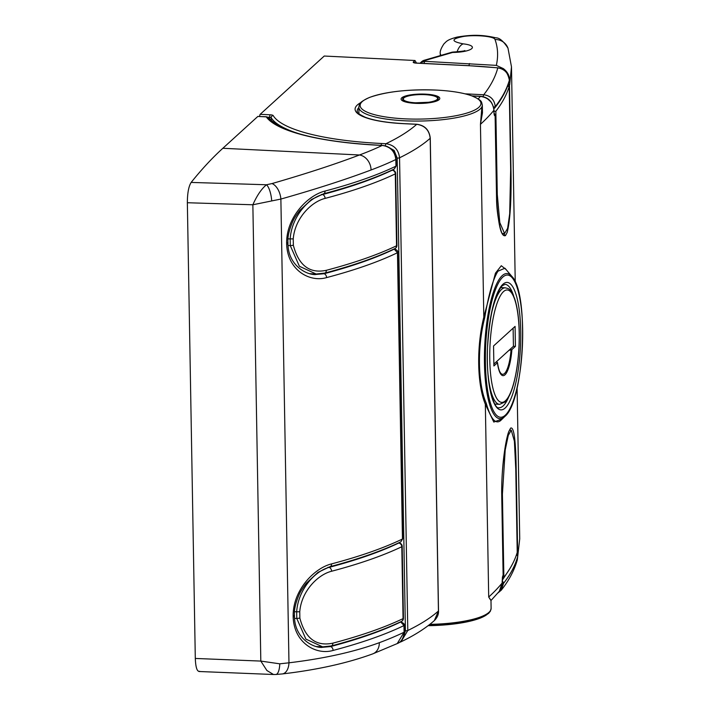 <?xml version="1.0" encoding="UTF-8"?>
<svg xmlns="http://www.w3.org/2000/svg" width="710" height="710" viewBox="0 0 710 710"><rect width="100%" height="100%" fill="white"/><g stroke="black" fill="none" stroke-linecap="round" stroke-linejoin="round"><path stroke-width="1.06" d="M511.874 276.421C529.429 293.523 524.149 401.026 505.005 416.317A72.66 18.726 -87.2 0 1 504.686 416.619A72.66 18.726 -87.2 0 1 484.46 363.405A72.66 18.726 -87.2 0 1 502.218 275.631A72.66 18.726 -87.2 0 1 511.874 276.421L504.943 268.211L497.941 271.193C492.962 279.216 488.56 294.73 484.717 317.725C477.12 346.959 477.848 384.137 486.208 403.129C490.699 418.802 495.482 424.642 500.55 420.639L500.825 420.382M404.753 118.827A60.421 14.617 -1 0 0 478.851 107.325A60.421 14.617 -1 0 0 436.339 90.09A60.421 14.617 -1 0 0 362.242 101.592A60.421 14.617 -1 0 0 404.753 118.827M489.181 612.153A60.421 14.617 179 0 1 428.121 625.679L469.177 621.401L480.439 618.064L488.578 613.431L490.406 611.15L491.116 608.346L490.983 600.607L488.702 597.039L491.072 600.42L499.343 591.261L502.156 583.016L503.115 575.038A3.435 3.266 38.5 0 1 502.662 576.724M440.945 55.353L440.28 53.88L440.306 55.54M502.387 418.864L493.805 422.059L485.338 404.212C477.12 384.43 476.383 347.012 483.812 317.148L495.438 273.19L501.304 265.726L505.99 269.445M481.93 106.766L480.448 124.321L482.463 112.81L482.33 105.009A61.761 14.945 179 0 1 404.425 120.78A61.761 14.945 179 0 1 358.816 107.166L358.932 113.875M495.003 39.511C494.55 36.432 476.233 34.612 463.941 36.379C450.93 38.881 450.69 41.366 463.222 43.86C480.049 45.76 472.088 52.256 452.598 52.451L426.036 60.19A3431.412 884.163 92.8 0 0 424.775 61.326L496.343 65.373C498.376 56.143 497.923 47.517 495.003 39.511A13.73 13.383 -20.3 0 1 507.987 48.165L511.484 66.864L509.727 84.49A183.233 44.331 -1 0 0 508.245 84.321M507.756 85.67L508.848 85.688A2.059 0.497 -1 0 0 509.496 85.342A892.168 215.831 -1 0 0 509.727 84.49M509.496 85.342L510.987 170.56C511.475 199.448 510.215 220.047 507.206 232.356A892.168 215.831 179 0 1 505.449 235.64C501.038 237.211 498.065 224.493 496.538 197.504L495.11 115.615A892.168 215.831 179 0 1 495.092 115.632C494.444 116.129 494.053 114.798 493.929 111.639L493.903 110.307C492.98 102.187 488.462 97.545 480.351 96.391L472.23 95.992M503.115 575.038A892.168 215.831 -1 0 0 503.124 575.011L501.695 493.13C501.5 467.668 505.378 440.262 508.866 431.378L510.623 428.103C513.818 426.515 515.655 439.206 516.143 466.186L517.634 551.404A2.059 0.497 179 0 1 517.217 551.679M517.909 550.472L517.865 550.543A892.168 215.831 179 0 1 517.634 551.404M517.865 550.543L518.043 551.99A185.292 44.828 -1 0 0 517.217 551.901M502.201 581.339A2.059 1.961 38.1 0 1 503.576 583.265L501.313 590.125C508.946 580.523 514.262 570.494 517.27 560.048L518.043 551.99M518.06 553.321L519.729 538.775L517.093 387.935M494.124 113.307A3.435 3.266 38.5 0 1 495.092 115.632M493.894 109.97A3.435 0.834 179 0 1 493.974 110.139C492.802 101.778 488.338 97.163 480.581 96.294A3.435 0.887 92.8 0 0 480.351 96.391A878.439 212.512 -1 0 1 478.203 98.939M509.816 80.612C509.514 75.588 507.339 71.586 503.31 68.595L500.284 68.293M503.31 68.595L496.343 65.373M502.68 233.945L503.372 233.59L502.378 233.572M452.101 52.167L424.181 60.279A6.86 6.86 0 0 0 421.562 61.743L420.027 63.252M421.562 61.743A6.86 6.425 -131.9 0 1 426.036 60.19A6.86 5.076 -106.6 0 0 424.181 60.279M424.269 63.465A2.059 0.532 92.8 0 1 424.775 61.326L420.639 62.578M505.449 235.64L503.417 233.546L505.449 235.64M501.695 493.13L501.739 493.033C501.296 462.769 507.543 432.479 508.742 432.097L508.866 431.378A892.168 215.831 -1 0 0 510.623 428.103M501.739 493.033L503.168 574.914A2.059 0.497 -1 0 0 503.124 574.816M484.717 317.725A2.059 0.728 8.6 0 1 483.812 317.148L480.448 124.321A892.168 215.831 179 0 0 493.903 110.307A3.435 0.834 179 0 0 493.974 110.139L493.991 111.47A3.435 0.834 179 0 1 493.929 111.639M502.147 582.688A3.435 0.834 -1 0 1 502.218 582.848A3.435 0.834 -1 0 1 502.156 583.016A892.168 215.831 -1 0 1 488.702 597.039L485.338 404.212A2.059 1.535 165.5 0 1 486.208 403.129M507.987 48.165L507.987 48.165C503.541 41.242 499.512 37.799 495.891 37.825C480.918 34.346 470.695 34.861 457.178 37.062C446.696 39.858 446.555 41.499 443.981 43.816C440.99 48.289 439.756 51.644 440.28 53.88M463.222 43.86A13.73 7.331 97.5 0 0 457.089 51.857M394.511 249.174A2.059 0.532 92.8 0 0 394.37 249.077C396.961 249.814 398.07 250.958 397.698 252.494L402.703 538.784L400.848 541.81L402.464 539.023L397.467 252.724A411.773 99.613 179 0 1 326.582 277.601C309.604 282.633 287.497 270.048 286.662 244.169L286.636 242.838C286.52 216.985 308.051 195.126 325.073 191.043A411.773 99.613 -1 0 0 395.958 166.175A2.059 0.497 -1 0 0 396.189 165.936L394.334 168.962L395.958 166.175L395.843 159.519C394.866 151.337 390.331 146.642 382.255 145.435L379.681 145.31A156.475 37.852 179 0 1 266.277 116.857L257.836 116.44L222.851 148.275A1372.563 353.669 92.8 0 0 191.15 182.426L266.49 184.76L272.001 183.57C306.09 173.719 335.244 164.188 359.473 154.984A398.044 96.294 -1 0 0 382.255 145.435A2.059 0.532 -87.2 0 1 382.388 145.373A2.059 0.532 -87.2 0 1 382.521 145.452M199.688 671.305C197.14 671.962 195.676 667.675 195.303 658.445L260.818 661.081L279.776 663.823L288.97 662.812C324.195 658.569 354.317 651.86 379.317 642.692A411.773 99.613 -1 0 0 404.096 632.228L403.981 625.572L400.742 621.978A2.059 0.532 -87.2 0 1 400.875 621.916L400.875 621.916A2.059 0.532 -87.2 0 1 401.026 622.013M396.189 165.936L396.073 159.28A2.059 0.497 -1 0 1 395.843 159.519A411.773 99.613 179 0 1 371.064 169.974C346.063 179.408 316.003 189.1 280.876 199.066L252.858 204.773L187.351 202.732L195.303 658.445M187.351 202.732C187.404 193.084 188.674 186.313 191.15 182.426M404.327 631.998C403.466 638.379 401.097 642.239 397.227 643.579L404.096 632.228A2.059 0.497 -1 0 0 404.327 631.998L404.212 625.341A2.059 0.497 -1 0 1 403.981 625.572A411.773 99.613 179 0 1 333.088 650.44C316.11 655.472 294.002 642.887 293.168 617.008L293.15 615.677C293.026 589.832 314.565 567.973 331.579 563.891A3.435 2.37 75.2 0 1 329.999 566.669L318.018 572.349L306.338 583.212C302.753 587.924 300.383 591.661 299.23 594.421C295.653 602.657 294.064 609.517 294.446 615.002L294.472 616.333A3.435 0.834 -1 0 1 293.168 617.008M257.836 116.44L266.348 116.751L267.998 117.674A2.059 1.97 -34.9 0 0 266.277 116.857L266.277 116.857M314.796 274.566L324.071 273.732A408.339 98.788 -1 0 0 394.227 249.13L393.793 249.112M321.31 647.413L330.576 646.57A408.339 98.788 -1 0 0 400.742 621.978L400.307 621.96M198.96 671.5L273.51 674.5L266.907 670.524L260.818 661.081L252.858 204.773C256.984 195.472 261.529 188.798 266.49 184.76A13.73 4.313 -98.8 0 1 271.699 200.788M279.776 663.823A13.73 4.633 87 0 1 275.835 674.482L282.278 673.941C317.121 669.867 347.288 663.175 372.75 653.875A13.73 10.987 69.6 0 0 379.317 642.692M272.001 183.57A13.73 7.819 -105.8 0 1 280.876 199.066L288.97 662.812A13.73 8.254 83.1 0 1 282.278 673.941M333.088 650.44A3.435 2.37 -104.8 0 0 330.576 646.57L328.712 646.482M397.698 252.494A2.059 0.497 179 0 1 397.467 252.724L394.227 249.13A2.059 0.532 92.8 0 1 394.37 249.077L393.926 249.05M326.582 277.601A3.435 2.37 -104.8 0 0 324.071 273.732L322.207 273.634M325.073 191.043A3.435 2.37 75.2 0 1 323.494 193.821L311.512 199.501L299.833 210.364C296.248 215.077 293.869 218.813 292.715 221.573C289.147 229.809 287.55 236.678 287.94 242.154L287.967 243.486A3.435 0.834 -1 0 1 286.662 244.169M465.085 93.835L483.732 94.749C490.61 95.726 494.453 99.666 495.252 106.589A2.059 0.497 179 0 1 493.548 107.015A2.059 0.497 -1 0 0 495.216 106.66A2.059 0.497 -1 0 0 495.252 106.624A2.059 1.961 38.4 0 1 494.843 107.84L494.843 107.84A2.059 1.961 38.4 0 1 494.728 107.982M502.21 580.354L509.833 568.719M403.156 637.589L405.428 630.799L397.183 158.082L394.13 150.413L386.914 146.358M509.345 80.141A2.059 0.497 179 0 1 509.354 80.177A2.059 0.497 179 0 1 509.345 80.221A892.168 215.831 179 0 1 495.252 106.589L495.252 106.624C502.156 97.918 506.851 89.203 509.354 80.505L509.345 80.221C508.431 73.112 504.57 69.003 497.79 67.885A178.432 43.168 -1 0 0 467.26 65.639L416.264 63.137A4.118 0.994 179 0 1 413.362 61.965L414.977 60.492L324.239 56.037L260.188 114.31L270.19 114.798A4.118 0.994 179 0 1 273.19 115.57A148.923 36.024 -1 0 0 381.678 143.5L385.965 143.713C394.05 144.92 398.576 149.615 399.552 157.789L407.797 630.507L400.981 641.831L398.896 642.612M259.691 116.422A2.059 0.532 -87.2 0 1 260.188 114.31M491.355 102.275L486.669 98.06M517.661 556.569A2.059 0.497 179 0 1 517.67 556.604A2.059 0.497 179 0 1 517.661 556.64C515.167 565.586 510.472 574.461 503.576 583.265A2.059 0.497 179 0 1 503.541 583.3A2.059 0.497 179 0 1 502.21 583.664M405.428 630.799A2.059 0.497 -1 0 0 407.797 630.507A411.773 99.613 -1 0 0 438.443 610.999A2.059 0.497 -1 0 0 438.514 610.866C438.7 614.39 437.307 617.629 434.351 620.576L438.443 610.999L430.189 138.29C429.275 130.17 424.784 125.51 416.717 124.321L403.475 123.664A65.542 15.86 179 0 1 364.07 117.026A65.542 15.86 179 0 1 360.893 102.533M414.977 60.492L416.539 63.083M385.468 145.878A2.059 0.532 -87.2 0 1 385.965 143.713A398.044 96.294 -1 0 0 416.717 124.321A2.059 0.532 -87.2 0 1 416.85 124.259A2.059 0.532 -87.2 0 1 416.983 124.339M497.941 592.939L501.313 590.134L497.967 592.903M519.729 538.766L517.688 556.649A2.059 1.988 -164.4 0 0 516.454 554.838M498.251 67.938A2.059 0.87 95.7 0 0 498.029 67.84A2.059 0.87 95.7 0 0 497.79 67.885A880.498 213.009 -1 0 1 483.732 94.749A2.059 0.532 92.8 0 0 483.244 96.693M508.875 81.81A2.059 1.997 -164 0 0 509.283 81.073L509.283 81.073A2.059 1.997 -164 0 0 509.354 80.505A2.059 0.497 179 0 0 509.354 80.47L509.354 80.177C506.958 68.914 501.997 68.87 498.029 67.84L467.393 65.586A2.059 0.532 92.8 0 0 467.26 65.639M403.289 99.036L403.298 99.125A17.155 4.153 179 0 1 403.289 99.036A17.155 4.153 179 0 1 403.298 98.885L402.632 98.788L403.342 98.69A17.155 4.153 179 0 1 403.457 98.45L402.836 98.335L403.582 98.255A17.155 4.153 179 0 1 403.795 98.015L403.227 97.891L403.999 97.829A17.155 4.153 179 0 1 404.318 97.589L404.602 97.412A17.155 4.153 179 0 1 405.011 97.181L405.374 97.004A17.155 4.153 179 0 1 405.88 96.791L406.315 96.622A17.155 4.153 179 0 1 406.91 96.409L407.416 96.258A17.155 4.153 179 0 1 408.081 96.063L408.649 95.921A17.155 4.153 179 0 1 409.395 95.743L410.016 95.619A17.155 4.153 179 0 1 410.824 95.459L411.498 95.344A17.155 4.153 179 0 1 412.359 95.211L413.078 95.113A17.155 4.153 179 0 1 413.992 94.998L414.738 94.918A17.155 4.153 179 0 1 415.687 94.829L416.459 94.767A17.155 4.153 179 0 1 417.436 94.705L418.226 94.661A17.155 4.153 179 0 1 419.219 94.616L420.009 94.599A17.155 4.153 179 0 1 421.012 94.581L421.811 94.581A17.155 4.153 179 0 1 422.796 94.59L423.586 94.607A17.155 4.153 179 0 1 424.562 94.643L425.334 94.678A17.155 4.153 179 0 1 426.284 94.741L427.021 94.794A17.155 4.153 179 0 1 427.935 94.883L428.645 94.962A17.155 4.153 179 0 1 429.506 95.069L430.171 95.158A17.155 4.153 179 0 1 430.979 95.291L431.6 95.406A17.155 4.153 179 0 1 432.337 95.548L432.896 95.681A17.155 4.153 179 0 1 433.561 95.85L434.067 95.992A17.155 4.153 179 0 1 434.653 96.178L435.079 96.329A17.155 4.153 179 0 1 435.576 96.533L435.94 96.702A17.155 4.153 179 0 1 436.339 96.915L436.623 97.093A17.155 4.153 179 0 1 436.925 97.314L437.697 97.359L437.129 97.501A17.155 4.153 179 0 1 437.333 97.731L438.079 97.794L437.458 97.918A17.155 4.153 179 0 1 437.555 98.157L438.265 98.237L437.6 98.353A17.155 4.153 179 0 1 437.6 98.441A17.155 4.153 179 0 1 437.591 98.592L438.256 98.69L437.546 98.788A17.155 4.153 179 0 1 437.44 99.027L438.061 99.143L437.307 99.222A17.155 4.153 179 0 1 437.103 99.462L437.662 99.586L436.89 99.648A17.155 4.153 179 0 1 436.579 99.888L436.286 100.075A17.155 4.153 179 0 1 435.878 100.296L436.286 100.075M435.532 101.202L435.514 100.474A17.155 4.153 179 0 1 435.017 100.696L434.573 100.864A17.155 4.153 179 0 1 433.987 101.068L433.482 101.228A17.155 4.153 179 0 1 432.807 101.415L432.248 101.557A17.155 4.153 179 0 1 431.502 101.734L430.881 101.867A17.155 4.153 179 0 1 430.065 102.018L429.399 102.133A17.155 4.153 179 0 1 428.529 102.267L428.538 102.746M434.591 101.512L434.573 100.864M433.49 101.823L433.482 101.228M432.257 102.107L432.248 101.557M430.89 102.382L430.881 101.867M429.408 102.622L429.399 102.133M427.828 102.835L427.819 102.364A17.155 4.153 179 0 1 426.905 102.48L426.914 102.941M426.169 103.012L426.16 102.559A17.155 4.153 179 0 1 425.21 102.648L425.219 103.092M424.447 103.154L424.438 102.71A17.155 4.153 179 0 1 423.462 102.781L423.471 103.216M422.681 103.252L422.672 102.817A17.155 4.153 179 0 1 421.678 102.861L421.687 103.296M420.888 103.314L420.879 102.879A17.155 4.153 179 0 1 419.885 102.897L419.894 103.332M419.095 103.332L419.086 102.897A17.155 4.153 179 0 1 418.092 102.888L418.101 103.323M417.311 103.314L417.302 102.87A17.155 4.153 179 0 1 416.326 102.835L416.335 103.278M437.733 100.03L432.133 102.133L415.563 102.799A17.155 4.153 179 0 1 414.613 102.737L414.622 103.19M413.877 103.145L413.868 102.684A17.155 4.153 179 0 1 412.954 102.595L412.963 103.065M412.253 103.003L412.244 102.524A17.155 4.153 179 0 1 411.383 102.418L411.392 102.906M410.682 102.817L410.717 102.32A17.155 4.153 179 0 1 409.91 102.187L409.918 102.71M409.173 102.595L409.297 102.08A17.155 4.153 179 0 1 408.552 101.929L408.561 102.48M407.788 102.329L407.993 101.796A17.155 4.153 179 0 1 407.327 101.628L407.336 102.231M406.546 102.045L406.83 101.486A17.155 4.153 179 0 1 406.244 101.299L406.253 101.965M405.454 101.725L405.809 101.148A17.155 4.153 179 0 1 405.312 100.944L405.33 101.681M404.531 101.388L404.957 100.776A17.155 4.153 179 0 1 404.558 100.563L404.558 100.935M403.777 101.033L404.274 100.385A17.155 4.153 179 0 1 403.963 100.163L403.972 100.483M403.963 100.163L403.2 100.128L403.759 99.977A17.155 4.153 179 0 1 403.555 99.746L403.564 100.03M403.555 99.746L402.818 99.693L403.44 99.56A17.155 4.153 179 0 1 403.333 99.32L403.342 99.578M435.514 100.474L436.322 100.891M403.298 99.125L402.623 99.24L403.333 99.32M403.768 100.545L404.558 100.563M404.522 100.944L405.312 100.944M405.445 101.326L406.244 101.299M406.537 101.672L407.327 101.628M407.78 101.992L408.552 101.929M409.164 102.267L409.91 102.187M410.673 102.515L411.383 102.418M412.244 102.524L412.954 102.595M413.868 102.684L414.613 102.737M415.563 102.799L416.326 102.835M417.302 102.87L418.092 102.888M419.086 102.897L419.885 102.897M420.879 102.879L421.678 102.861M422.672 102.817L423.462 102.781M424.438 102.71L425.21 102.648M426.16 102.559L426.905 102.48M427.819 102.364L428.529 102.267M437.085 100.509L437.076 100.03M437.68 100.589L437.662 99.586M508.946 350.358L513.436 346.276L515.424 346.373L515.078 326.396L493.548 345.983L493.894 365.961L497.426 362.739L496.397 361.772L508.946 350.358L511.892 349.586L515.424 346.373M511.892 349.586A29.509 7.606 -87.2 0 1 504.987 374.809A29.509 7.606 -87.2 0 1 497.426 362.739L497.337 362.384M493.858 364.079L496.397 361.772M513.436 346.276L513.117 328.171M332.848 643.153A411.773 99.613 -1 0 0 403.058 618.632A3.435 0.834 -1 0 0 403.324 618.463A3.435 0.834 -1 0 0 403.449 618.232L402.197 546.327A3.435 0.834 179 0 1 402.073 546.549A3.435 0.834 179 0 1 401.798 546.727A411.773 99.613 179 0 1 331.588 571.248C317.929 574.603 301.413 591.066 299.753 611.754L299.86 618.117C305.167 638.343 316.163 646.686 332.848 643.153A3.435 2.37 75.2 0 1 331.268 645.931L322.642 646.854L305.895 639.106L296.78 618.472L294.561 618.366M296.78 618.472L296.665 611.816L294.526 611.718M299.753 611.754L296.665 611.816C298.111 589.682 314.77 571.142 329.076 567.379L327.86 567.317M331.268 645.931L331.268 645.931C359.278 638.53 382.69 630.356 401.496 621.392A3.435 2.938 64.5 0 0 403.058 618.632L401.798 546.727A3.435 2.938 -115.5 0 0 398.7 543.061L398.257 543.043M331.588 571.248A3.435 2.37 -104.8 0 0 329.076 567.379A408.339 98.788 -1 0 0 398.7 543.061A3.435 0.887 92.8 0 1 398.931 542.964L398.47 542.937M299.86 618.117L296.78 618.481M326.334 270.306A411.773 99.613 -1 0 0 396.544 245.784A3.435 0.834 -1 0 0 396.819 245.616A3.435 0.834 -1 0 0 396.943 245.394L395.683 173.488A3.435 0.834 179 0 1 395.568 173.71A3.435 0.834 179 0 1 395.292 173.879A411.773 99.613 179 0 1 325.082 198.401C311.415 201.755 294.907 218.218 293.239 238.906L293.354 245.278C298.661 265.496 309.649 273.838 326.334 270.306A3.435 2.37 75.2 0 1 324.763 273.084L316.11 274.007L299.389 266.259L290.275 245.633L288.056 245.518M293.239 238.906L288.02 238.871M293.354 245.278L290.275 245.633L290.159 238.977C291.606 216.834 308.255 198.294 322.571 194.531L321.346 194.469M324.763 273.084L324.763 273.084C352.772 265.682 376.185 257.508 394.991 248.544A3.435 2.938 64.5 0 0 396.544 245.784L395.292 173.879A3.435 2.938 -115.5 0 0 392.195 170.214L391.751 170.196M325.082 198.401A3.435 2.37 -104.8 0 0 322.571 194.531A408.339 98.788 -1 0 0 392.195 170.214A3.435 0.887 92.8 0 1 392.426 170.116L391.964 170.098M502.52 577.31L503.869 577.337A892.168 215.831 179 0 0 517.226 552.416L515.771 469.195L514.386 441.132L511.262 430.207L508.271 435.399L505.218 449.945L502.414 494.107L501.757 494.098M503.869 577.337L502.414 494.107M493.991 111.248L495.846 111.275L497.293 194.504L499.804 222.576L504.579 233.528L507.623 228.345L509.691 213.781L510.659 169.584L509.203 86.363L507.508 86.336M495.846 111.275A892.168 215.831 -1 0 0 509.203 86.363M502.831 277.077A71.204 18.345 92.8 0 0 485.418 363.094A71.204 18.345 92.8 0 0 505.245 415.235A71.204 18.345 92.8 0 0 522.649 329.218A71.204 18.345 92.8 0 0 502.831 277.077M513.712 296.177A61.761 15.913 92.8 0 0 505.076 284.364L502.352 285.66C494.888 293.976 490.006 313.571 487.726 344.474C485.001 378.758 493.752 410.291 499.015 407.744A61.761 15.913 92.8 0 0 503.097 405.978A61.761 15.913 92.8 0 0 508.768 396.837M505.112 408.072A63.82 16.445 -87.2 0 1 487.353 361.337A63.82 16.445 -87.2 0 1 502.955 284.24A63.82 16.445 -87.2 0 1 520.723 330.975A63.82 16.445 -87.2 0 1 505.112 408.072M429.834 624.356A61.761 14.945 -1 0 0 491.116 608.346M425.503 94.137A19.356 4.686 179 0 1 439.126 99.657A19.356 4.686 179 0 1 415.385 103.34A19.356 4.686 179 0 1 401.762 97.82A19.356 4.686 179 0 1 425.503 94.137M502.13 581.685A3.435 0.834 -1 0 0 502.201 581.517L502.431 577.07M493.92 111.301A3.435 0.834 179 0 1 493.991 111.47L494.045 113.582M502.352 233.528L503.408 233.546M509.052 81.845A185.292 44.828 179 0 1 509.833 81.943M469.594 63.527A2.059 0.532 92.8 0 0 469.088 65.666M503.124 575.011A2.059 0.497 -1 0 0 503.168 574.914L502.44 577.061M222.851 148.275L359.473 154.984A13.73 10.987 -110.4 0 1 371.064 169.974M331.579 563.891A411.773 99.613 -1 0 0 402.464 539.023A2.059 0.497 179 0 0 402.703 538.784M293.15 615.677A3.435 0.834 -1 0 0 294.446 615.002M286.636 242.838A3.435 0.834 -1 0 0 287.94 242.154M358.825 107.609A63.483 15.354 -1 0 0 357.174 111.186C358.142 111.843 354.308 112.02 365.322 117.292C374.232 120.611 386.994 122.715 403.608 123.611A2.059 0.532 -87.2 0 1 403.741 123.682M403.475 123.664A2.059 0.532 -87.2 0 1 403.608 123.611L416.85 124.259C424.811 125.333 429.284 129.965 430.269 138.148A2.059 0.497 -1 0 0 430.18 138.015M301.093 134.35A150.981 36.529 179 0 1 271.185 117.674L271.247 121.153M438.434 610.733A2.059 0.497 -1 0 1 438.514 610.866L430.269 138.148A2.059 0.497 -1 0 1 430.189 138.29A411.773 99.613 179 0 1 399.552 157.789A2.059 0.497 -1 0 1 397.183 158.082M269.729 119.741L269.685 117.283L267.519 117.177M502.21 583.7A2.059 0.497 179 0 0 503.576 583.3A892.168 215.831 -1 0 0 517.67 556.924A2.059 0.497 179 0 1 517.67 556.924L517.279 560.03M413.362 61.965A2.059 1.926 47.7 0 1 415.03 62.924M381.19 145.319A2.059 0.532 -87.2 0 1 381.678 143.5M273.19 115.57A2.059 1.979 149.3 0 0 271.185 117.674A2.059 0.497 179 0 0 269.685 117.283A2.059 0.532 92.8 0 1 270.19 114.798M491.151 315.213A58.335 15.034 -87.2 0 1 505.36 287.816C508.484 288.828 510.064 287.586 514.599 298.519C517.421 306.995 518.983 318.373 519.267 332.662C519.471 351.69 517.608 368.721 513.676 383.755C511.315 392.479 508.466 398.541 505.129 401.922L499.636 404.345A58.335 15.034 -87.2 0 1 488.178 375.688M519.196 332.795A56.276 14.502 92.8 0 0 503.532 291.579A56.276 14.502 92.8 0 0 489.767 359.562A56.276 14.502 92.8 0 0 505.44 400.768A56.276 14.502 92.8 0 0 519.196 332.795M511.058 349.897A28.187 7.26 -87.2 0 1 500.399 372.723C499.228 371.099 498.26 367.709 497.506 362.57M497.293 194.504L496.53 194.487M482.33 105.009C481.185 101.867 483.261 100.793 471.316 95.664C462.672 92.708 451.019 90.844 436.357 90.09C408.596 89.096 386.293 91.554 369.457 97.456C358.089 102.772 359.739 103.988 358.816 107.166M515.238 281.985L511.493 67.352M499.343 591.261C501.029 589.486 501.988 586.682 502.218 582.848L502.201 581.517M471.884 95.868L480.581 96.294M415.554 103.243C403.298 102.267 404.132 100.891 403.218 100.625M502.458 233.963L502.786 234.034C501.801 235.898 496.334 215.37 496.574 197.398L495.145 115.517L494.098 113.112M505.005 416.317L500.798 420.409M452.616 52.087L452.616 52.087C460.754 51.502 464.837 50.987 464.864 50.534M273.519 674.5L275.835 674.482M397.227 643.579L372.75 653.875M321.79 647.44C311.681 647.529 294.446 637.163 294.472 616.333M400.839 541.81C381.945 550.898 358.328 559.178 329.999 566.669M315.284 274.592C305.176 274.69 287.932 264.315 287.967 243.486M394.334 168.971C375.439 178.05 351.823 186.331 323.494 193.821M404.212 625.341C404.824 624.312 403.715 623.167 400.875 621.916L400.431 621.898M396.073 159.28C395.124 151.115 390.562 146.482 382.388 145.373L379.823 145.248C339.558 143.109 308.584 137.944 286.911 129.735L277.211 125.226L267.998 117.674M493.849 108.532A2.059 2.059 0 0 0 494.843 107.84C501.872 98.983 506.683 90.064 509.283 81.073A2.059 2.059 0 0 0 509.354 80.47M434.342 620.584C425.663 628.243 414.542 635.326 400.981 641.831L398.878 642.63M467.393 65.586L414.817 62.986M517.679 556.889L517.67 556.604A2.059 2.059 0 0 0 516.472 554.767M500.665 287.586L505.36 287.816M494.941 404.114L499.636 404.345M316.11 646.526L322.242 646.828M402.197 546.327A3.435 3.435 0 0 0 398.931 542.964M401.496 621.392A3.435 3.435 0 0 0 403.449 618.232M309.595 273.678L315.737 273.98M395.683 173.488A3.435 3.435 0 0 0 392.426 170.116M394.991 248.544A3.435 3.435 0 0 0 396.943 245.394M509.816 430.18L511.262 430.207M502.325 233.492L504.579 233.528"/></g></svg>
